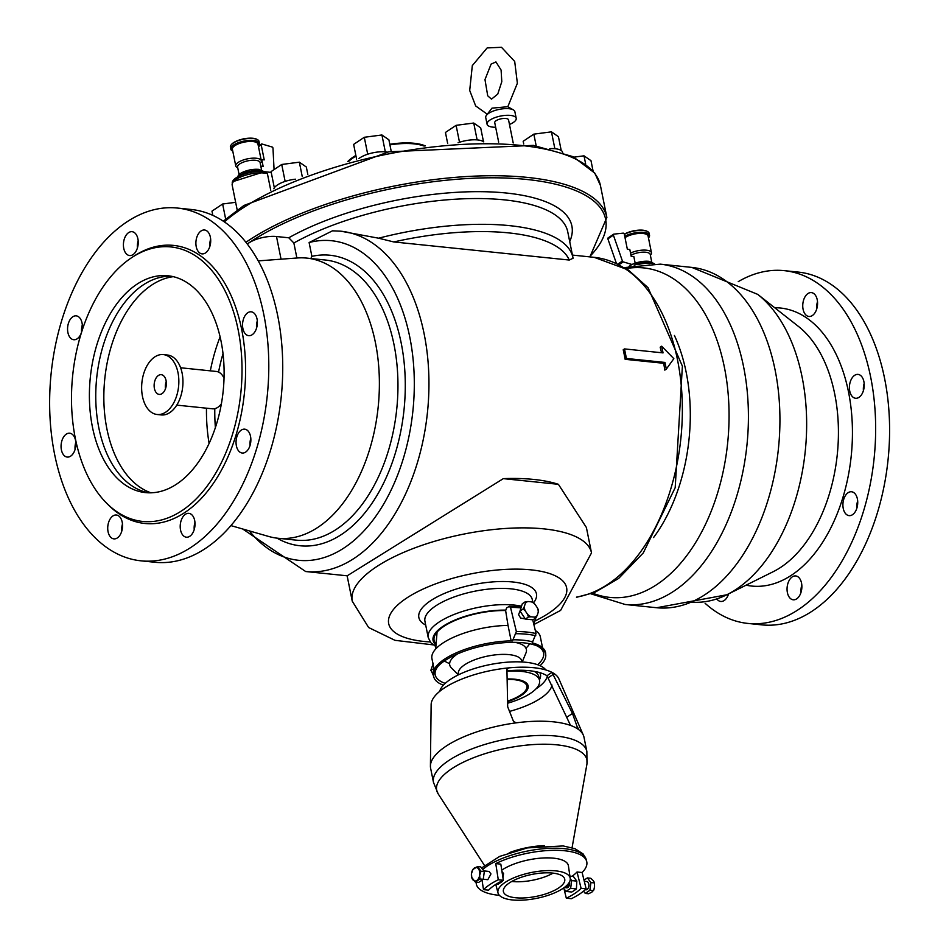<?xml version="1.0" encoding="UTF-8"?>
<svg xmlns="http://www.w3.org/2000/svg" width="946" height="946" viewBox="0 0 946 946"><rect width="100%" height="100%" fill="white"/><g stroke="black" fill="none" stroke-linecap="round" stroke-linejoin="round"><path stroke-width="1.42" d="M569.255 260.044L573.063 258.27A162.204 58.073 168.6 0 0 572.933 257.584A162.204 58.073 168.6 0 0 378.613 238.203L393.796 241.951L569.255 260.044A158.55 56.76 168.6 0 0 393.796 241.951M347.135 575.807L352.243 601.148A122.046 43.693 168.6 0 1 463.244 534.194A122.046 43.693 168.6 0 1 591.51 552.902L586.402 527.525L558.4 484.317L503.319 478.641L347.182 575.807L305.676 571.526A171.072 104.805 -84.1 0 0 427.486 412.113A171.072 104.805 -84.1 0 0 340.785 231.191L378.613 238.203M661.692 346.201L663.04 352.893L624.49 348.908L626.418 358.463L664.955 362.436L666.303 369.117L673.836 358.676L661.692 346.201L660.19 347.206A171.072 104.805 95.9 0 1 661.526 352.728M664.955 362.436L663.678 363.288A171.072 104.805 95.9 0 1 664.813 370.123L666.303 369.117M663.678 363.288L625.14 359.314A171.072 104.805 95.9 0 0 623.213 349.772L624.49 348.908M340.785 231.191L332.472 230.824L309.106 242.543L311.896 256.354L310.844 258.518M247.379 244.163A19.819 7.095 -11.4 0 1 276.492 236.524L288.767 237.789L293.863 242.992L296.89 258.01M558.4 484.317A122.046 43.693 168.6 0 0 503.319 478.641M653.568 537.553A146.039 89.468 -84.1 0 0 686.181 372.298A146.039 89.468 -84.1 0 0 674.415 335.475M637.852 264.644A11.47 4.103 -11.4 0 1 648.01 263.508A11.47 4.103 -11.4 0 1 649.275 263.698M634.21 265.247A13.138 4.706 -11.4 0 1 649.003 262.846A13.138 4.706 -11.4 0 1 652.444 263.686M629.244 266.323A13.634 4.884 -11.4 0 1 633.678 263.78L634.057 263.662A13.138 4.706 -11.4 0 1 648.684 261.321M635.168 263.177L633.832 256.555L631.171 256.283L629.8 249.472L627.34 249.224L624.313 234.182A1.041 0.733 56.2 0 0 623.166 233.142L613.848 234.135A1.041 0.733 56.2 0 0 613.41 235.176L622.409 261.049A1.041 0.733 56.2 0 0 623.225 261.888L631.881 264.454L634.057 263.662M630.97 255.231A11.47 4.103 -11.4 0 1 645.74 252.239A11.47 4.103 -11.4 0 1 650.221 254.498L651.699 261.817M630.533 253.09A13.043 4.671 -11.4 0 1 646.378 250.193A13.043 4.671 -11.4 0 1 651.463 252.759A13.043 4.671 -11.4 0 1 650.848 254.711L650.387 255.302M624.999 237.612A13.043 4.671 -11.4 0 1 643.008 233.485A13.043 4.671 -11.4 0 1 648.093 236.051L651.463 252.759M624.892 237.068A14.084 5.037 -11.4 0 1 643.623 233.071A14.084 5.037 -11.4 0 1 648.471 237.919L648.838 237.446A14.604 5.227 -11.4 0 1 648.625 237.706M624.75 236.346A14.604 5.227 -11.4 0 1 643.836 232.385A14.604 5.227 -11.4 0 1 649.535 235.258A14.604 5.227 -11.4 0 1 648.838 237.446M624.36 234.431A14.604 5.227 -11.4 0 1 643.446 230.481A14.604 5.227 -11.4 0 1 647.655 231.604A14.604 5.227 -11.4 0 1 649.145 233.355L649.535 235.258M624.313 234.206A14.084 5.037 -11.4 0 1 643.043 230.209A14.084 5.037 -11.4 0 1 647.111 231.297A14.084 5.037 -11.4 0 1 647.371 231.451M787.391 592.598A11.991 7.343 95.9 0 1 795.704 575.937A11.991 7.343 95.9 0 1 801.782 588.613A11.991 7.343 95.9 0 1 793.233 599.799A11.991 7.343 95.9 0 1 787.391 592.598M803.083 309.271A11.991 7.343 95.9 0 1 811.396 292.61A11.991 7.343 95.9 0 1 817.474 305.298A11.991 7.343 95.9 0 1 808.925 316.472A11.991 7.343 95.9 0 1 803.083 309.271M849.745 391.076A11.991 7.343 95.9 0 1 858.046 374.403A11.991 7.343 95.9 0 1 864.124 387.091A11.991 7.343 95.9 0 1 855.586 398.266A11.991 7.343 95.9 0 1 849.745 391.076M843.241 508.428A11.991 7.343 95.9 0 1 851.542 491.766A11.991 7.343 95.9 0 1 857.632 504.455A11.991 7.343 95.9 0 1 849.082 515.629A11.991 7.343 95.9 0 1 843.241 508.428M728.586 593.875A11.991 7.343 95.9 0 1 720.757 601.467A11.991 7.343 95.9 0 1 716.997 599.161M705.089 603.276A177.328 108.636 -84.1 0 0 747.884 623.426A177.328 108.636 -84.1 0 0 870.663 377.076A177.328 108.636 -84.1 0 0 784.269 270.651A177.328 108.636 -84.1 0 0 738.258 281.648M801.806 584.995A11.991 7.343 -84.1 0 0 801.073 592.172M817.498 301.668A11.991 7.343 -84.1 0 0 816.765 308.857M864.159 383.461A11.991 7.343 -84.1 0 0 863.414 390.651M857.655 500.824A11.991 7.343 -84.1 0 0 856.922 508.014M747.884 623.426L761.826 624.868A177.328 108.636 -84.1 0 0 884.605 378.518A177.328 108.636 -84.1 0 0 798.211 272.081L784.269 270.651M230.93 525.609L268.652 536.453A140.824 86.275 -84.1 0 0 277.911 538.25A140.824 86.275 -84.1 0 0 378.175 407.028A140.824 86.275 -84.1 0 0 306.811 258.104A140.824 86.275 -84.1 0 0 297.375 257.974L258.234 260.883M141.025 560.836L154.967 562.267A177.328 108.636 -84.1 0 0 277.746 315.917A177.328 108.636 -84.1 0 0 191.352 209.492L177.41 208.049A177.328 108.636 -84.1 0 0 51.155 373.292A177.328 108.636 -84.1 0 0 141.025 560.836A177.328 108.636 -84.1 0 0 263.804 314.486A177.328 108.636 -84.1 0 0 177.41 208.049M194.959 522.393A11.991 7.343 -84.1 0 0 194.214 529.583M138.163 240.745A11.991 7.343 -84.1 0 0 137.418 247.935M210.651 239.066A11.991 7.343 -84.1 0 0 209.906 246.256M257.3 320.871A11.991 7.343 -84.1 0 0 256.555 328.061M250.808 438.223A11.991 7.343 -84.1 0 0 250.063 445.412M122.472 524.06A11.991 7.343 -84.1 0 0 121.727 531.25M82.314 324.904A11.991 7.343 -84.1 0 0 81.581 332.093M75.822 442.267A11.991 7.343 -84.1 0 0 75.077 449.456M106.472 503.036L108.27 504.845A139.772 85.637 -84.1 0 0 209.527 488.692A139.772 85.637 -84.1 0 0 241.656 329.303A139.772 85.637 -84.1 0 0 133.93 256.177L131.79 257.572A137.974 84.525 -84.1 0 0 72.676 375.515A137.974 84.525 -84.1 0 0 106.472 503.036A137.974 84.525 -84.1 0 0 206.417 487.084A137.974 84.525 -84.1 0 0 238.132 329.752A137.974 84.525 -84.1 0 0 131.79 257.572M180.544 529.997A11.991 7.343 95.9 0 1 188.845 513.335A11.991 7.343 95.9 0 1 194.687 520.537A11.991 7.343 95.9 0 1 186.386 537.198A11.991 7.343 95.9 0 1 180.544 529.997M123.749 248.349A11.991 7.343 95.9 0 1 132.05 231.687A11.991 7.343 95.9 0 1 137.903 238.889A11.991 7.343 95.9 0 1 129.59 255.55A11.991 7.343 95.9 0 1 123.749 248.349M196.224 246.67A11.991 7.343 95.9 0 1 204.537 230.008A11.991 7.343 95.9 0 1 210.379 237.21A11.991 7.343 95.9 0 1 202.077 253.871A11.991 7.343 95.9 0 1 196.224 246.67M242.886 328.475A11.991 7.343 95.9 0 1 251.187 311.813A11.991 7.343 95.9 0 1 257.04 319.015A11.991 7.343 95.9 0 1 248.727 335.676A11.991 7.343 95.9 0 1 242.886 328.475M236.382 445.826A11.991 7.343 95.9 0 1 244.695 429.165A11.991 7.343 95.9 0 1 250.536 436.366A11.991 7.343 95.9 0 1 242.235 453.028A11.991 7.343 95.9 0 1 236.382 445.826M108.057 531.676A11.991 7.343 95.9 0 1 116.358 515.014A11.991 7.343 95.9 0 1 122.211 522.204A11.991 7.343 95.9 0 1 113.898 538.877A11.991 7.343 95.9 0 1 108.057 531.676M67.899 332.519A11.991 7.343 95.9 0 1 76.2 315.858A11.991 7.343 95.9 0 1 82.054 323.047A11.991 7.343 95.9 0 1 73.741 339.72A11.991 7.343 95.9 0 1 67.899 332.519M61.395 449.87A11.991 7.343 95.9 0 1 69.708 433.209A11.991 7.343 95.9 0 1 75.55 440.41A11.991 7.343 95.9 0 1 67.249 457.072A11.991 7.343 95.9 0 1 61.395 449.87M221.045 341.187A109.003 66.776 -84.1 0 0 167.939 275.759A109.003 66.776 -84.1 0 0 90.331 377.336A109.003 66.776 -84.1 0 0 145.578 492.618A109.003 66.776 -84.1 0 0 221.045 341.187M220.099 336.847A130.382 79.878 -84.1 0 0 210.331 370.844M206.476 408.187A130.382 79.878 -84.1 0 0 209.101 443.461M224.036 378.234A18.778 11.506 -84.1 0 0 216.291 371.459L180.615 367.769M176.76 405.125L212.436 408.802A18.778 11.506 -84.1 0 0 221.411 403.753M157.154 414.502L161.258 414.927A30.106 18.447 -84.1 0 0 182.105 373.091A30.106 18.447 -84.1 0 0 167.43 355.022L163.327 354.596A30.106 18.447 -84.1 0 0 141.888 382.657A30.106 18.447 -84.1 0 0 157.154 414.502A30.106 18.447 -84.1 0 0 178.002 372.665A30.106 18.447 -84.1 0 0 163.327 354.596M166.082 380.635A9.909 6.066 -84.1 0 0 161.258 374.687A9.909 6.066 -84.1 0 0 154.21 383.922A9.909 6.066 -84.1 0 0 159.224 394.399A9.909 6.066 -84.1 0 0 166.082 380.635M166.236 381.486A9.389 5.747 -84.1 0 0 165.479 388.759M166.271 381.865A8.538 5.227 -84.1 0 0 165.597 388.404M245.925 242.282A203.402 72.818 168.6 0 1 462.511 176.807A203.402 72.818 168.6 0 1 606.871 217.462L600.426 185.475L594.798 173.118L573.087 156.681L533.438 145.377L388.711 151.833L243.926 205.459L223.268 221.175M270.757 190.276L267.399 173.603A20.339 7.284 -11.4 0 0 244.707 175.471A20.339 7.284 -11.4 0 0 232.16 184.978A20.339 7.284 -11.4 0 0 232.172 185.073L237.21 210.036M232.243 183.075A19.819 7.095 -11.4 0 1 242.708 174.596A19.819 7.095 -11.4 0 1 263.402 171.604L271.23 172.409M232.16 184.978L232.799 181.667L263.485 172.006L267.399 173.603M424.056 146.051A44.024 15.763 168.6 0 0 389.918 144.88M355.992 156.066A44.024 15.763 168.6 0 0 348.956 161.187M424.447 145.991A44.332 15.869 168.6 0 0 389.894 144.773M355.956 155.913A44.332 15.869 168.6 0 0 348.577 161.293M425.251 145.897A44.332 15.869 168.6 0 0 389.799 144.3M355.862 155.44A44.332 15.869 168.6 0 0 347.785 161.506M225.656 219.046L222.629 204.005L211.975 211.135L212.826 215.381M235.649 202.314L222.629 204.005M273.879 188.751A18.778 6.717 -11.4 0 1 278.632 184.21A18.778 6.717 -11.4 0 1 295.471 179.184M285.136 181.396L281.719 164.474L271.064 171.604L274.34 187.84M307.817 174.395L306.327 167.016L299.35 162.18L281.719 164.474M302.235 176.5L299.35 162.18M358.901 158.561A18.778 6.717 -11.4 0 1 368.975 153.808A18.778 6.717 -11.4 0 1 385.802 151.892A18.778 6.717 -11.4 0 1 387.363 152.105M367.71 154.21L364.293 137.276L353.638 144.407L356.607 159.141M391.218 151.348L388.901 139.819L381.924 134.982L364.293 137.276M385.318 151.845L381.924 134.982M458.089 142.751A18.778 6.717 -11.4 0 1 470.328 139.996A18.778 6.717 -11.4 0 1 477.612 139.937A18.778 6.717 -11.4 0 1 483.773 141.888M459.508 142.255L456.102 125.333L445.448 132.452L447.671 143.508M483.489 141.675L480.698 127.864L473.733 123.039L456.102 125.333M477.127 139.89L473.733 123.039M549.815 148.664A18.778 6.717 -11.4 0 1 555.349 148.758A18.778 6.717 -11.4 0 1 560.848 150.26A18.778 6.717 -11.4 0 1 562.681 152.448L562.681 152.46M536.193 145.826L533.828 134.143L523.173 141.273L523.729 144.029M561.215 150.497L558.436 136.685L551.459 131.849L533.828 134.143M554.864 148.711L551.459 131.849M593.059 170.942L590.99 160.666L584.013 155.83L574.033 157.131M585.68 164.131L584.013 155.83M498.66 142.125L494.734 122.661A7.036 2.519 -11.4 0 1 498.329 119.598A7.036 2.519 -11.4 0 1 505.791 118.487A7.036 2.519 -11.4 0 1 508.546 119.882L513.205 142.976M495.669 127.261A14.864 5.321 -11.4 0 1 487.072 124.21A14.864 5.321 -11.4 0 1 494.64 117.742A14.864 5.321 -11.4 0 1 510.402 115.4A14.864 5.321 -11.4 0 1 516.209 118.333A14.864 5.321 -11.4 0 1 509.468 124.47M487.072 124.21L485.724 117.529A14.864 5.321 -11.4 0 1 486.433 115.306A14.864 5.321 -11.4 0 1 509.054 108.719A14.864 5.321 -11.4 0 1 513.347 109.878A14.864 5.321 -11.4 0 1 514.861 111.652L516.209 118.333M513.347 109.878L507.742 106.721L491.979 108.151L486.433 115.306M525.929 648.164A45.373 16.248 168.6 0 0 529.618 643.729M444.502 660.887A45.373 16.248 168.6 0 0 449.622 663.56M453.879 656.678L454.045 655.495M542.531 647.714L540.32 636.753A55.282 19.795 168.6 0 0 535.318 630.521M521.317 606.894L509.456 606.244L506.536 608.006L505.637 610.667L508.037 625.424A55.282 19.795 168.6 0 0 431.932 658.605L434.143 669.567M532.728 619.807L536.051 633.56A65.652 23.496 168.6 0 0 516.362 631.526L512.531 640.844A57.28 20.505 168.6 0 0 455.298 653.272A57.28 20.505 168.6 0 0 433.765 676.839M545.7 654.265A57.28 20.505 168.6 0 0 532.208 642.866L536.051 633.56M511.159 640.856L508.037 625.424M516.362 631.526L510.533 607.391L508.913 606.41M445.223 683.367A55.282 19.795 -11.4 0 1 435.207 674.841A55.282 19.795 -11.4 0 1 438.577 665.677M536.938 645.846A55.282 19.795 -11.4 0 1 543.595 652.977A55.282 19.795 -11.4 0 1 537.659 664.719M520.205 610.477L518.585 614.675L520.619 618.034L526.047 619.122M534.455 617.135L531.226 616.804A8.597 6.054 -123.8 0 1 527.525 614.273L525.255 610.856A8.597 6.054 -123.8 0 1 524.368 606.469L525.326 603.382A8.597 6.054 -123.8 0 1 528.152 601.526L525.373 601.703L522.287 603.773L520.028 611.021L525.361 619.051L532.941 619.831L536.027 617.762L537.269 615.278A8.597 6.054 -123.8 0 1 534.455 617.135L536.027 617.762M525.361 619.051L528.459 616.981L531.226 616.804M527.525 614.273L528.459 616.981M528.152 601.526L531.368 601.857A8.597 6.054 -123.8 0 1 535.081 604.388L537.352 607.805A8.597 6.054 -123.8 0 1 538.227 612.192L537.269 615.278M525.373 601.703L525.326 603.382M524.368 606.469L523.126 608.952L525.255 610.856M535.081 604.388L532.929 602.188L531.368 601.857M538.227 612.192L538.369 609.792L537.352 607.805M520.028 611.021L523.126 608.952M433.942 668.609L430.82 670.395L433.327 663.276M433.209 675.018L431.08 670.525M243.642 174.265A11.47 4.103 -11.4 0 1 257.43 171.522M239.705 175.838A13.138 4.706 -11.4 0 1 258.861 170.907A13.138 4.706 -11.4 0 1 261.64 171.474M237.884 176.76A13.138 4.706 -11.4 0 1 245.109 171.261A13.138 4.706 -11.4 0 1 258.554 169.381M239.066 174.407L237.588 167.087A11.47 4.103 -11.4 0 1 243.441 162.097A11.47 4.103 -11.4 0 1 255.609 160.3A11.47 4.103 -11.4 0 1 260.091 162.558L261.557 169.878M274.068 169.594L272.98 148.179A1.041 0.733 56.2 0 0 272.081 146.997L261.971 144.005A1.041 0.733 56.2 0 0 261.202 144.844L264.23 159.886L261.77 159.626L263.142 166.425L260.824 166.189M261.77 159.626L261.179 160.028M237.753 167.891L237.103 167.525A13.043 4.671 -11.4 0 1 235.767 165.964A13.043 4.671 -11.4 0 1 242.413 160.3A13.043 4.671 -11.4 0 1 256.236 158.242A13.043 4.671 -11.4 0 1 261.333 160.82A13.043 4.671 -11.4 0 1 260.706 162.771L260.245 163.362M235.767 165.964L232.397 149.267A13.043 4.671 -11.4 0 1 239.042 143.591A13.043 4.671 -11.4 0 1 252.866 141.545A13.043 4.671 -11.4 0 1 257.962 144.111L261.333 160.82M232.55 150.993A14.604 5.227 -11.4 0 1 232.255 150.84L232.775 151.124A14.084 5.037 -11.4 0 1 236.334 144.289A14.084 5.037 -11.4 0 1 253.481 141.131A14.084 5.037 -11.4 0 1 258.341 145.968L258.707 145.507A14.604 5.227 -11.4 0 1 258.495 145.755M232.255 150.84A14.604 5.227 -11.4 0 1 230.765 149.09A14.604 5.227 -11.4 0 1 238.203 142.74A14.604 5.227 -11.4 0 1 253.694 140.446A14.604 5.227 -11.4 0 1 259.405 143.319A14.604 5.227 -11.4 0 1 258.707 145.507M230.765 149.09L230.386 147.186A14.604 5.227 -11.4 0 1 231.084 144.998A14.604 5.227 -11.4 0 1 253.315 138.53A14.604 5.227 -11.4 0 1 257.525 139.665A14.604 5.227 -11.4 0 1 259.015 141.415L259.405 143.319M231.297 144.738A14.084 5.037 -11.4 0 1 231.474 144.502A14.084 5.037 -11.4 0 1 252.913 138.27A14.084 5.037 -11.4 0 1 256.969 139.358A14.084 5.037 -11.4 0 1 257.229 139.511M626.418 358.463L625.14 359.314M540.048 665.688A57.091 20.445 168.6 0 0 544.943 652.042L544.943 652.042A57.091 20.445 168.6 0 0 485.641 645.29A57.091 20.445 168.6 0 0 433.599 674.486L433.599 674.486A57.091 20.445 168.6 0 0 443.39 685.176M608.313 237.836A1.041 0.733 56.2 0 0 607.876 238.877L616.366 263.319M631.881 264.454L629.019 266.37M430.418 766.024L431.14 704.628A65.345 23.39 168.6 0 1 508.593 667.9L506.926 669.401L507.683 706.768L513.572 721.632L516.504 722.803A78.234 28.002 168.6 0 0 430.418 766.024A78.234 28.002 168.6 0 0 430.607 768.164L433.481 782.389A78.234 28.002 168.6 0 1 504.632 739.476A78.234 28.002 168.6 0 1 586.863 751.467L583.989 737.241A78.234 28.002 168.6 0 0 583.339 735.184L558.885 678.873A65.345 23.39 168.6 0 0 552.003 672.381L552.003 672.381A65.345 23.39 168.6 0 0 508.593 667.9L506.985 668.976M583.339 735.184A78.234 28.002 168.6 0 0 578.018 729.141L572.46 713.45L552.003 672.381L546.989 675.728L570.544 725.44M546.989 675.728L546.989 675.728A57.753 20.682 168.6 0 0 506.961 670.88M536.051 688.806A54.963 19.677 168.6 0 0 536.654 688.416A54.963 19.677 168.6 0 0 547.32 676M545.866 669.969A54.963 19.677 168.6 0 0 489.555 664.671A54.963 19.677 168.6 0 0 439.689 691.384M509.516 711.404A57.753 20.682 168.6 0 0 540.769 698.195A57.753 20.682 168.6 0 0 551.991 685.046M507.635 703.221A45.893 16.425 168.6 0 0 530.647 693.229A45.893 16.425 168.6 0 0 539.551 680.434A45.893 16.425 168.6 0 0 506.973 671.27M507.612 701.696A33.654 12.05 168.6 0 0 521.624 695.239A33.654 12.05 168.6 0 0 507.186 678.992M507.612 701.092A32.341 11.577 168.6 0 0 520.572 695.062A32.341 11.577 168.6 0 0 526.851 686.051A32.341 11.577 168.6 0 0 507.198 679.429M521.991 661.975L521.802 661.018A32.341 11.577 168.6 0 0 487.817 656.051A32.341 11.577 168.6 0 0 458.408 673.8L458.597 674.758M522.227 661.987L525.976 652.917A39.117 14.001 168.6 0 0 514.92 642.334M457.521 653.911A39.117 14.001 168.6 0 0 451.419 667.947L458.384 674.853M516.504 722.803A78.234 28.002 -11.4 0 1 578.018 729.141M582.121 872.519L577.048 871.987L581.081 888.306A51.001 18.258 168.6 0 1 566.311 898.18L571.384 898.7A57.268 20.505 168.6 0 0 579.851 893.875A57.268 20.505 168.6 0 0 586.142 888.826L582.121 872.519A56.334 20.173 168.6 0 0 586.697 861.475A56.334 20.173 168.6 0 0 552.499 850.336A56.334 20.173 168.6 0 0 495.751 863.603L498.282 879.756A57.268 20.505 168.6 0 0 483.512 889.642L482.034 880.147M476.205 882.157A56.334 20.173 168.6 0 0 476.264 883.73A56.334 20.173 168.6 0 0 499.37 895.33M483.276 879.224L487.829 879.697L490.974 873.927L488.999 871.432L483.796 870.888M483.512 889.642L488.585 890.162A51.001 18.258 168.6 0 1 503.343 880.277L498.282 879.756M586.142 888.826L581.081 888.306M503.343 880.277L500.824 864.124L495.751 863.603M566.311 898.18L563.993 888.767M571.987 876.327A50.067 17.927 168.6 0 0 577.048 871.987M563.473 888.093L566.015 891.428L571.786 892.019A50.836 18.199 168.6 0 0 576.41 888.933L576.824 881.116L573.347 876.457L569.894 876.102M576.41 888.933L570.639 888.341L571.691 880.584L570.249 878.704M566.015 891.428L570.639 888.341M576.824 881.116L571.691 880.584M566.276 887.738A4.174 2.554 -84.1 0 0 566.654 887.821A4.174 2.554 -84.1 0 0 569.539 882.027A4.174 2.554 -84.1 0 0 569.516 881.932M564.762 887.159A4.174 2.554 -84.1 0 0 565.885 887.75A4.174 2.554 -84.1 0 0 568.889 882.985M565.046 886.934A3.524 2.152 -84.1 0 0 567.872 884.309M585.184 889.737L585.881 889.808A4.174 2.554 -84.1 0 0 588.767 884.013A4.174 2.554 -84.1 0 0 586.733 881.506L584.285 881.258M584.013 880.158L587.36 877.912L590.919 882.571L589.866 890.316L585.255 893.414L583.54 891.167M587.36 877.912L590.706 878.255L593.107 880.49L594.478 882.535L594.537 886.579L593.863 889.961L591.829 892.173L588.554 893.745L585.255 893.414M589.866 890.316L593.166 890.659M590.919 882.571L594.23 882.914M570.225 878.385A36.847 13.185 168.6 0 0 531.451 872.484A36.847 13.185 168.6 0 0 498.01 892.953A36.847 13.185 168.6 0 0 524.202 900.048A36.847 13.185 168.6 0 0 563.024 888.4A36.847 13.185 168.6 0 0 570.225 878.385L568.416 865.838A37.556 13.445 168.6 0 0 542.093 858.046A37.556 13.445 168.6 0 0 501.758 870.143M558.66 887.951A31.289 11.198 168.6 0 0 564.738 879.224A31.289 11.198 168.6 0 0 531.841 874.435A31.289 11.198 168.6 0 0 503.39 891.593A31.289 11.198 168.6 0 0 525.385 897.86A31.289 11.198 168.6 0 0 558.66 887.951M511.762 881.459A31.289 11.198 168.6 0 0 553.091 873.134M472.834 869.658L471.463 873.737L471.77 877.415L475.33 882.074L478.641 882.417L483.252 879.319L484.317 871.573L480.757 866.914L477.446 866.571L472.752 869.634M484.317 871.573L481.006 871.231L477.446 866.571M483.252 879.319L479.953 878.988L479.646 875.31L481.006 871.231M475.306 882.062L479.953 878.988M572.46 713.45L567.092 717.044M578.243 728.089L577.344 728.692M578.325 728.314L577.545 728.834M501.463 881.199L502.492 881.305L497.868 884.392L496.094 884.214M502.279 873.43L503.544 873.56L502.965 877.817M502.574 880.655L502.492 881.305M501.971 871.503L503.544 873.56M576.729 597.068A171.072 104.805 -84.1 0 0 681.995 423.962A171.072 104.805 -84.1 0 0 594.194 257.336L572.436 255.089M249.377 530.919A160.643 98.408 -84.1 0 0 408.897 436.674A160.643 98.408 -84.1 0 0 309.106 242.543M572.933 257.584L567.742 231.805A162.204 58.073 168.6 0 0 462.949 198.826A162.204 58.073 168.6 0 0 293.863 242.992M569.705 241.585A167.418 59.941 168.6 0 0 482.33 191.695A167.418 59.941 168.6 0 0 288.767 237.789M281.057 259.18L276.492 236.524M277.001 538.144A146.039 89.468 -84.1 0 0 403.481 414.525A146.039 89.468 -84.1 0 0 311.896 256.354M277.911 538.25L296.488 540.166A140.824 86.275 -84.1 0 0 396.752 408.944A140.824 86.275 -84.1 0 0 325.377 260.02L306.811 258.104M592.704 593.189A165.621 101.459 -84.1 0 0 697.793 538.948A165.621 101.459 -84.1 0 0 724.4 367.32A165.621 101.459 -84.1 0 0 626.193 268.569M590.919 593.828L625.164 604.482A171.072 104.805 -84.1 0 0 743.603 366.823A171.072 104.805 -84.1 0 0 660.261 264.147L624.573 267.576M656.666 607.734A171.072 104.805 -84.1 0 0 656.678 607.734A171.072 104.805 -84.1 0 0 775.117 370.075A171.072 104.805 -84.1 0 0 691.774 267.399L660.261 264.147M632.496 231.096A3.394 1.218 -11.4 0 1 634.991 230.588M691.23 602.105A161.943 99.212 -84.1 0 0 726.765 594.786A161.943 99.212 -84.1 0 0 802.09 377.016A161.943 99.212 -84.1 0 0 757.746 294.383L691.774 267.399M757.746 294.383L798.507 326.476A132.192 80.989 -84.1 0 1 834.703 393.926A132.192 80.989 -84.1 0 1 773.213 571.691L726.765 594.786L656.678 607.734L625.164 604.482M746.098 585.172A139.76 85.625 -84.1 0 0 829.24 530.978A139.76 85.625 -84.1 0 0 848.503 391.904A139.76 85.625 -84.1 0 0 774.715 307.746M171.108 276.208A109.003 66.776 -84.1 0 0 96.693 377.986A109.003 66.776 -84.1 0 0 148.77 492.819M173.295 276.67A109.76 67.249 -84.1 0 0 104.781 378.826A109.76 67.249 -84.1 0 0 150.993 492.819M223.008 353.615A130.382 79.878 -84.1 0 0 218.573 372.085M214.801 408.66A130.382 79.878 -84.1 0 0 215.381 427.639M589.453 256.839A201.841 72.263 168.6 0 0 506.441 178.061A201.841 72.263 168.6 0 0 247.249 243.973M600.426 185.475A203.402 72.818 168.6 0 0 442.208 145.98A203.402 72.818 168.6 0 0 224.356 221.908M535.448 620.742A90.745 32.483 168.6 0 0 548.999 613.032A90.745 32.483 168.6 0 0 529.181 569.681A90.745 32.483 168.6 0 0 403.457 600.296A90.745 32.483 168.6 0 0 430.217 641.956M533.662 602.697A59.976 21.474 168.6 0 0 472.503 584.805A59.976 21.474 168.6 0 0 425.7 625.081M532.811 602.129L532.302 599.622A54.762 19.606 168.6 0 0 474.738 591.226A54.762 19.606 168.6 0 0 424.931 621.262L428.207 637.498L430.773 642.653L435.881 646.615M521.518 606.244A54.762 19.606 168.6 0 0 460.548 612.097A54.762 19.606 168.6 0 0 428.207 637.498M505.602 610.135A50.587 18.116 168.6 0 0 449.788 622.421A50.587 18.116 168.6 0 0 436.011 645.03M505.625 610.56A49.547 17.738 168.6 0 0 451.715 621.971A49.547 17.738 168.6 0 0 436.106 643.93M535.779 635.724A64.612 23.13 168.6 0 0 516.09 633.702M520.998 607.9A64.233 23 168.6 0 0 510.533 607.391M261.202 144.844L258.483 146.665M242.365 139.145A3.394 1.218 -11.4 0 1 244.86 138.648M532.539 641.826A58.073 20.788 168.6 0 0 512.85 639.792M613.41 235.176L607.876 238.877M622.409 261.049L617.927 264.04M623.225 261.888L619.145 264.62M553.493 674.202L548.396 677.62M539.421 679.796A47.986 17.182 168.6 0 0 539.799 672.641M539.551 680.434L538.818 676.792A45.893 16.425 168.6 0 0 534.242 671.376M586.863 751.467L586.981 763.836A76.661 27.446 168.6 0 0 506.394 748.191A76.661 27.446 168.6 0 0 438.164 793.848L433.481 782.389M544.305 845.629A41.908 15.006 168.6 0 0 509.208 852.713M481.573 867.979L499.736 856.378L527.407 847.9L563.177 845.937L575.073 848.739L583.244 854.061L586.13 859.335A56.216 20.126 168.6 0 0 542.365 848.822A56.216 20.126 168.6 0 0 482.697 869.457M474.171 868.144A6.788 4.162 -84.1 0 0 471.546 873.158M471.463 873.737A6.788 4.162 -84.1 0 0 472.622 879.484M472.894 879.827A6.788 4.162 -84.1 0 0 476.678 880.56M477.021 880.324A6.788 4.162 -84.1 0 0 479.646 875.31M479.728 874.731A6.788 4.162 -84.1 0 0 478.57 868.996M478.298 868.641A6.788 4.162 -84.1 0 0 474.514 867.92M305.676 571.526L242.684 528.991M576.492 597.316L594.845 592.373L618.601 578.479L643.245 552.972L675.196 487.651L682.385 366.137L648.057 287.702L628.31 269.953L594.194 257.336M654.478 263.745L648.909 261.262L633.808 263.698M632.034 231.202L635.476 230.517M606.871 217.462L589.902 256.886M591.51 552.902L560.623 610.395L533.875 624.561L535.779 617.927M352.243 601.148L368.633 627.529L394.979 640.324L433.138 644.865M487.273 114.23L475.672 105.94L469.701 90.473L472.314 65.593L487.143 47.927L501.498 47.3L514.707 61.478L517.367 83.26L507.801 106.756M495.941 61.928L501.096 70.051L501.794 81.687L497.75 94.103L491.482 99.129L487.722 95.818L484.979 79.594L491.104 64.115L495.941 61.928M264.277 171.699L258.778 169.322L249.756 169.925L241.325 172.881L237.269 177.103M258.364 146.122L261.439 144.064M241.892 139.263L245.333 138.565M437.076 632.117L435.68 649.015M434.474 671.246L435.207 674.841M542.862 649.394L543.595 652.977M608.065 237.931L613.599 234.23M572.07 847.711L586.981 763.836M484.423 865.389L438.164 793.848M476.039 882.145L476.264 883.73M586.13 859.335L586.697 861.475M565.885 887.75L566.654 887.821M498.01 892.953L495.775 884.415"/></g></svg>
